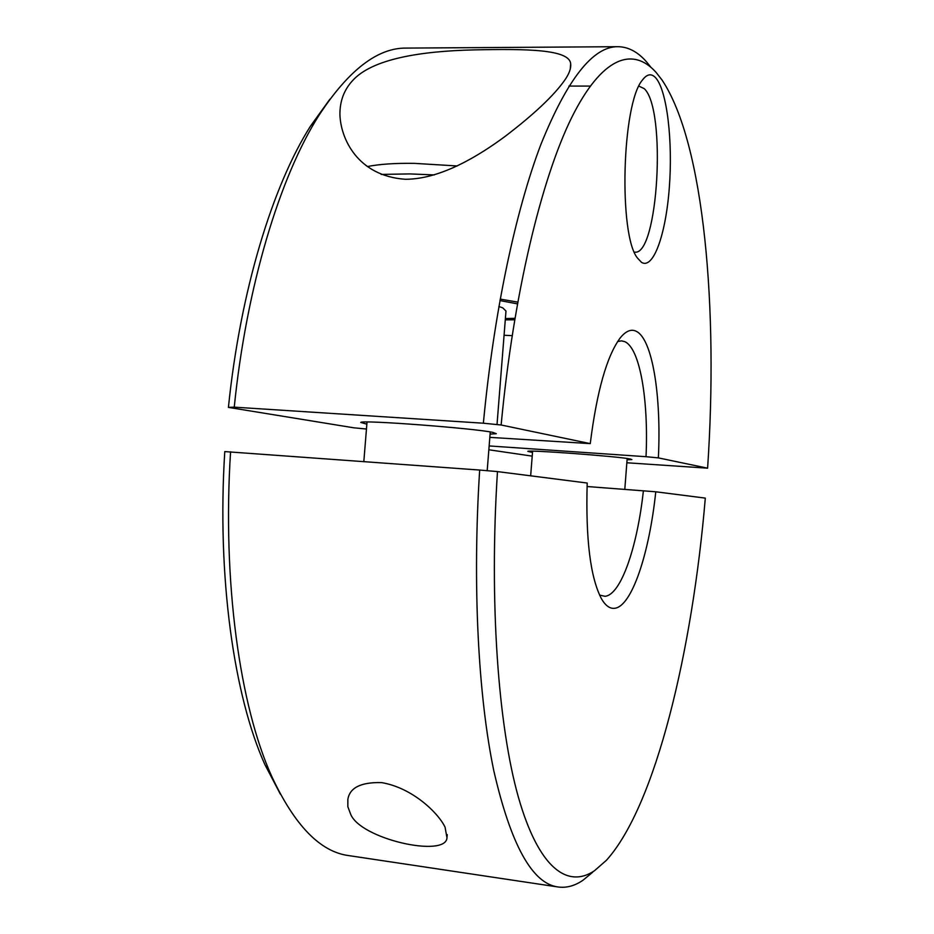 <?xml version="1.0" encoding="UTF-8"?>
<svg xmlns="http://www.w3.org/2000/svg" width="934" height="934" viewBox="0 0 934 934"><rect width="100%" height="100%" fill="white"/><g stroke="black" fill="none" stroke-linecap="round" stroke-linejoin="round"><path stroke-width="1.4" d="M499.923 300.573L517.424 303.854M514.926 318.331L505.387 318.552M366.455 429.021L353.916 427.819L228.421 407.387L234.247 407.154L483.368 423.207L501.138 424.993C513.385 294.794 541.311 179.176 571.608 117.719C602.08 56.379 632.878 46.443 656.123 72.432L662.043 80.02C704.563 143.649 718.304 310.38 707.598 468.179L626.854 462.774M483.368 423.207C493.806 312.808 515.521 211.107 540.844 144.56C567.358 78.935 593.067 46.315 617.958 46.7C628.22 46.828 637.689 51.814 646.351 61.656L650.881 67.248M617.607 341.54L621.484 340.852L624.694 341.634C639.965 348.102 648.651 399.892 646.024 456.703L658.365 457.882L707.598 468.179M501.138 424.993L590.253 443.627L489.825 437.357M590.253 443.627C596.838 391.323 606.82 356.087 620.199 337.933C625.78 331.033 631.092 328.803 636.136 331.243C652.457 338.762 661.435 395.934 658.365 457.882M532.205 456.131L488.844 449.779M638.926 86.126L644.262 88.66C666.736 109.43 658.085 255.939 634.758 252.145L634.396 252.122M655.703 77.849C667.109 90.563 672.935 141.559 669.281 188.061C665.779 234.691 653.298 269.914 641.46 262.302L637.49 258.064C618.518 235.438 621.764 103.861 642.394 80.09C646.993 73.938 651.43 73.179 655.703 77.849M532.497 452.441L527.827 451.356C527.698 449.674 619.324 456.504 630.38 459.014L631.863 459.598L627.088 459.773M498.873 306.515L502.761 307.858L505.983 311.045L497.016 424.573M366.852 424.176L360.757 422.413C361.411 419.763 474.098 428.274 492.918 432.407L496.293 433.703L490.081 434.112M352.597 80.616C372.082 58.889 420.615 51.09 474.414 49.887C526.601 48.79 569.471 49.245 570.674 63.781C571.188 68.392 569.121 73.984 564.463 80.558C553.57 95.863 533.863 114.415 505.352 136.212C479.504 155.359 440.895 179.363 405.274 179.27C357.36 175.942 340.548 138.302 339.918 114.415C339.836 101.105 344.062 89.839 352.597 80.616M514.681 319.79L505.282 319.86M500.192 299.102L517.74 302.114M228.421 407.387C240.318 290.941 272.635 185.679 310.473 126.16L329.865 99.226M489.147 445.938L646.024 456.703M234.247 407.154C246.529 286.096 279.92 176.841 318.763 115.653C348.452 70.167 377.651 47.646 406.36 48.089L617.958 46.7M592.705 872.216L583.026 880.225C574.76 885.876 566.448 888.129 558.1 886.985C532.357 883.716 510.956 845.095 493.888 771.145C478.266 696.519 472.289 585.408 479.667 470.047L224.779 451.589C216.851 576.733 233.967 696.355 264.976 764.748L271.701 776.317C239.863 706.022 222.245 581.847 230.57 451.787M587.066 486.521L655.761 491.786L705.31 498.114C692.421 650.496 655.855 805.353 606.458 860.261L594.468 870.745C567.568 888.806 538.743 868.41 518.417 797.286C498.254 726.115 489.077 602.593 497.472 471.588L479.667 470.047M643.398 490.735C637.327 547.009 620.923 594.981 604.987 596.301L599.546 595.075M655.761 491.786C649.364 553.22 631.863 606.353 614.747 608.279C610.019 608.91 605.641 605.827 601.589 599.021C590.37 577.807 585.571 539.152 587.194 483.041L497.472 471.588M445.063 827.174L446.977 837.833C445.868 858.159 359.613 839.012 350.483 813.771L347.845 806.696L347.845 799.481C349.643 787.724 360.886 782.097 381.551 782.599C412.665 787.817 438.42 813.175 445.063 827.174M558.1 886.985L348.826 855.614C320.35 851.983 294.642 825.551 271.701 776.317M280.363 794.157L264.976 764.748M381.142 174.413L409.874 173.911L434.298 174.915M532.602 451.169L530.664 475.826M627.181 458.501L624.799 489.346M367.331 166.567C379.367 164.139 395.152 163.076 414.673 163.38L457.205 165.96M367.027 422.005L363.828 461.548M490.257 431.94L487.186 470.701M504.068 335.259L512.136 335.645M570.242 69.233L570.674 63.781M568.923 86.068L590.23 86.08M310.473 126.16L318.763 115.653M446.977 837.833L447.234 834.599"/></g></svg>
